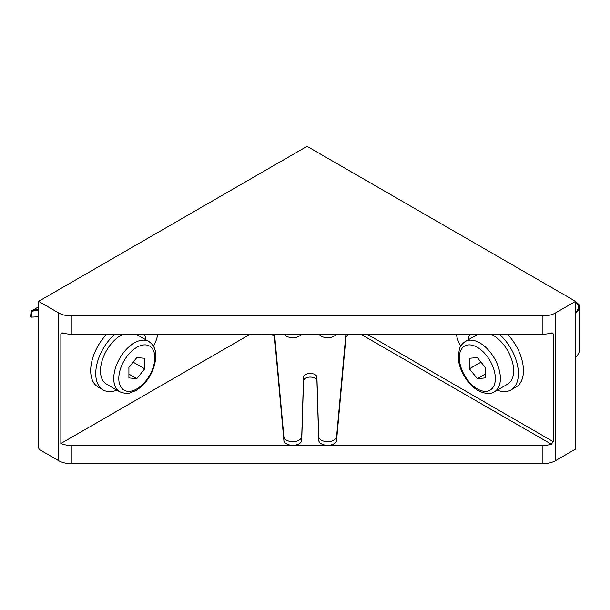 <?xml version="1.0" encoding="UTF-8"?>
<svg xmlns="http://www.w3.org/2000/svg" width="610" height="610" viewBox="0 0 610 610"><rect width="100%" height="100%" fill="white"/><g stroke="black" fill="none" stroke-linecap="round" stroke-linejoin="round"><path stroke-width="0.91" d="M575.573 357.254A24.903 14.373 0 0 0 579.5 349.5L579.5 305.732A24.903 14.373 180 0 1 575.573 313.479M575.573 301.637L578.608 305.618L579.477 305.114L575.573 301.401M579.477 305.114A24.903 14.373 180 0 1 579.5 305.732M575.573 312.48A24.011 13.862 0 0 0 578.608 305.732A24.011 13.862 0 0 0 578.608 305.618M436.981 221.338L433.481 219.318M433.916 219.569L435.57 220.523M31.186 311.13L30.5 316.781L31.14 317.154L32.055 311.634L31.186 311.13A24.903 14.373 60 0 1 31.705 310.803A24.903 14.373 60 0 1 38.567 309.865M38.567 316.773L31.14 317.154M38.567 310.635A24.011 13.862 -120 0 0 32.147 311.58A24.011 13.862 -120 0 0 32.055 311.634M58.606 312.922L58.606 460.641L40.146 449.989A2.234 1.289 60 0 1 38.567 447.252L38.567 301.355L307.066 146.331L575.573 301.355L575.573 449.074L555.535 460.641L555.535 312.922A17.865 10.317 180 0 1 542.9 315.942L71.24 315.942A17.865 10.317 180 0 1 58.606 312.922L38.567 301.355M58.606 460.641A17.865 10.317 0 0 0 71.24 463.669L542.9 463.669A17.865 10.317 0 0 0 555.535 460.641M62.799 332.953L61.396 333.007L60.847 334.082L62.799 332.953A17.865 10.317 0 0 0 71.24 334.181L542.9 334.181A17.865 10.317 0 0 0 551.341 332.953L553.285 334.082L552.736 333.007L551.341 332.953M361.12 334.387L551.341 444.202L553.285 441.686L367.083 334.181M553.285 334.082L553.285 441.686M460.794 346.03A18.986 10.965 60 0 1 456.455 334.181M551.341 444.202A17.865 10.317 180 0 1 542.9 445.43L71.24 445.43A17.865 10.317 180 0 1 60.847 443.508L60.847 334.082M361.12 334.181L361.12 334.532A8.937 5.162 0 0 0 360.449 334.181M349.156 334.181A8.937 5.162 0 0 0 345.878 337.909L336.575 440.412A8.937 5.162 180 0 1 327.501 445.3A8.937 5.162 180 0 1 318.717 440.237L316.925 380.884A6.702 3.866 0 0 0 310.223 377.079A6.702 3.866 0 0 0 303.528 380.884L301.729 440.237A8.937 5.162 180 0 1 292.952 445.3A8.937 5.162 180 0 1 283.879 440.412L274.569 337.909A8.937 5.162 0 0 0 271.29 334.181M260.005 334.181A8.937 5.162 0 0 0 259.334 334.532L259.334 334.181M250.214 334.181L60.847 443.508M157.677 334.181A18.986 10.965 -60 0 1 153.339 346.03M336.125 334.181A8.937 5.162 180 0 1 327.654 337.704A8.937 5.162 180 0 1 319.183 334.181M301.271 334.181A8.937 5.162 180 0 1 292.8 337.704A8.937 5.162 180 0 1 284.329 334.181M345.893 334.181A8.937 5.162 0 0 0 345.878 334.257L336.575 436.768A8.937 5.162 180 0 1 327.501 441.655A8.937 5.162 180 0 1 318.717 436.585L316.925 377.232A6.702 3.866 0 0 0 310.223 373.434A6.702 3.866 0 0 0 303.528 377.232L301.729 436.585A8.937 5.162 180 0 1 292.952 441.655A8.937 5.162 180 0 1 283.879 436.768L274.569 334.257A8.937 5.162 0 0 0 274.561 334.181M575.573 301.355L555.535 312.922M497.226 390.141A35.738 20.633 -120 0 0 510.989 389.935L516.045 387.014A35.738 20.633 -120 0 0 523.449 370.651A35.738 20.633 -120 0 0 507.36 334.181M510.989 389.935A35.738 20.633 -120 0 0 518.393 373.572A35.738 20.633 -120 0 0 499.216 334.181M469.845 334.181A35.738 20.633 -120 0 0 468.19 339.846M106.773 334.181A35.738 20.633 120 0 0 90.684 370.651A35.738 20.633 120 0 0 98.088 387.014L103.143 389.935A35.738 20.633 120 0 0 116.906 390.141M114.924 334.181A35.738 20.633 120 0 0 95.739 373.572A35.738 20.633 120 0 0 103.143 389.935M145.95 339.846A35.738 20.633 120 0 0 144.288 334.181M491.012 334.181A29.036 16.767 60 0 1 511.66 359.496A29.036 16.767 60 0 1 507.642 384.132L494.374 391.788A29.036 16.767 -120 0 0 494.374 358.261A29.036 16.767 -120 0 0 465.338 341.493C460.695 344.551 459.673 348.241 459.391 349.057L458.278 356.507C458.156 368.501 467.092 384.353 478.072 390.53C484.98 393.991 490.417 394.418 494.374 391.788M485.224 367.395L485.224 377.925L477.333 378.635L469.433 368.806L469.433 358.276L477.333 357.574L485.224 367.395M477.333 378.635L485.224 374.075M480.993 362.134L469.433 368.806M119.758 391.788C124.997 393.572 128.169 394.029 129.282 393.16L136.289 390.392C148.062 382.279 154.582 371.063 155.855 356.758C156.061 349.881 153.712 344.795 148.794 341.493A29.036 16.767 120 0 0 134.276 342.934A29.036 16.767 120 0 0 115.305 368.524A29.036 16.767 120 0 0 119.758 391.788L106.491 384.132A29.036 16.767 -60 0 1 102.472 359.496A29.036 16.767 -60 0 1 123.128 334.181M128.908 377.925L128.908 367.395L136.808 357.574L144.7 358.276L144.7 368.806L136.808 378.635L128.908 377.925M128.908 374.075L136.808 378.635M133.14 362.134L144.7 368.806M542.9 315.942L542.9 334.181M542.9 445.43L542.9 463.669M71.24 463.669L71.24 445.43M71.24 315.942L71.24 334.181M316.925 380.884L316.925 377.232M318.717 440.237L318.717 436.585M303.528 380.884L303.528 377.232M301.729 440.237L301.729 436.585M283.879 440.412L283.879 436.768M274.569 337.909L274.569 334.257M345.878 337.909L345.878 334.257M336.575 440.412L336.575 436.768M477.333 388.89A25.46 14.701 60 0 1 461.739 348.706A25.46 14.701 60 0 1 492.926 366.709A25.46 14.701 60 0 1 477.333 388.89M136.808 347.311A25.46 14.701 -60 0 1 152.401 369.492A25.46 14.701 -60 0 1 121.215 387.502A25.46 14.701 -60 0 1 136.808 347.311M31.705 310.803L38.567 306.845M465.338 341.493L478.011 334.181M148.794 341.493L136.121 334.181"/></g></svg>
